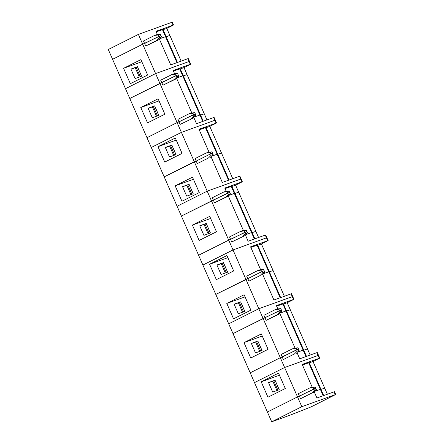 <?xml version="1.0" encoding="UTF-8"?>
<svg xmlns="http://www.w3.org/2000/svg" width="444" height="444" viewBox="0 0 444 444"><rect width="100%" height="100%" fill="white"/><g stroke="black" fill="none" stroke-linecap="round" stroke-linejoin="round"><path stroke-width="0.67" d="M163.081 29.704L166.794 28.427L173.526 24.997L155.972 31.296L157.426 34.615M173.526 24.997L172.294 22.2L171.85 22.317L138.395 34.404L142.696 44.2L112.582 59.307L108.281 49.512L138.395 34.404M166.794 28.427L169.863 35.426L166.156 36.702L169.863 35.426L181.146 61.122M156.221 31.868L162.998 29.515L166.073 36.513L165.529 36.652L176.94 62.637M162.46 29.654L165.529 36.652L159.773 38.7L166.073 36.513L177.456 62.454M160.356 34.266L158.458 34.954L154.629 35.409L156.532 34.721L160.356 34.266L160.933 35.587L142.696 44.2L155.6 73.593L189.055 61.505L155.6 73.593L159.901 83.389L129.787 98.496L112.582 59.307L142.696 44.2L144.594 43.518L145.704 46.032L156.843 40.448L159.612 37.59L161.516 36.908L158.741 39.76L145.704 46.032M154.629 35.409L143.49 40.998L144.594 43.518L159.035 36.275L159.612 37.59M158.458 34.954L159.035 36.275L160.933 35.587L161.516 36.908M159.39 39.089L170.718 64.885L187.823 58.708L189.055 61.505L189.499 61.389L189.055 61.505L190.282 64.308L173.177 70.485L174.631 73.804M139.311 77.056L135.198 67.688M125.486 88.7L155.6 73.593L125.486 88.7M123.582 68.309L130.336 83.7L147.663 75.014L140.903 59.618L123.582 68.309L141.825 61.716M137.451 66.7L130.913 69.064L135.093 78.577L141.63 76.218L137.451 66.7L141.547 76.246M140.287 76.701L136.175 67.333L130.98 69.214M136.175 67.333L137.374 66.733M156.843 40.448L158.741 39.76M137.412 66.722L141.586 76.235M180.286 68.892L183.999 67.616L190.726 64.186L188.267 58.591L187.823 58.708M190.726 64.186L190.282 64.308M183.999 67.616L187.068 74.614L183.355 75.891L187.068 74.614L204.273 113.803L200.56 115.079L204.273 113.803L206.948 119.902M173.426 71.057L180.203 68.703L183.272 75.702L182.734 75.841L199.933 115.029L194.178 117.072L199.933 115.029L202.742 121.423M179.659 68.842L182.734 75.841L176.978 77.883L183.272 75.702L200.477 114.891L199.933 115.029L200.477 114.891L203.263 121.234M177.561 73.454L175.658 74.142L171.834 74.598L173.732 73.909L177.561 73.454L178.138 74.775L159.901 83.389L177.101 122.577L195.343 113.964L194.761 112.643L192.863 113.331L189.033 113.786L177.894 119.375L179.004 121.889L193.44 114.652L192.863 113.331M171.834 74.598L160.695 80.186L162.904 85.22L174.042 79.637L176.817 76.779L178.716 76.091L175.946 78.949L162.904 85.22M175.658 74.142L176.817 76.779M156.516 116.245L152.403 106.876M229.165 191.02L227.267 191.708L223.437 192.163L225.341 191.475L229.165 191.02L229.748 192.341L211.505 200.954L181.391 216.062L177.089 206.266L129.787 98.496L176.24 75.463L178.138 74.775L178.716 76.091M140.781 107.498L147.541 122.888L164.868 114.202L158.108 98.807L140.781 107.498L159.03 100.905M211 156.654L222.322 182.451L239.877 176.157L241.103 178.954L207.204 191.159L177.089 206.266L207.204 191.159L194.306 161.766L196.204 161.078L164.191 176.873L194.306 161.766L181.402 132.373L214.857 120.291L181.402 132.373L151.287 147.48L181.402 132.373L177.101 122.577L146.986 137.684L177.101 122.577L179.004 121.889L180.109 124.409L193.146 118.137L180.109 124.409M176.595 78.277L191.83 112.992M154.656 105.888L148.118 108.253L152.292 117.765L158.835 115.407L154.656 105.888L158.752 115.434M157.492 115.89L153.38 106.521L148.185 108.403M153.38 106.521L154.579 105.922M174.042 79.637L175.946 78.949M194.761 112.643L190.937 113.098L189.033 113.786M154.612 105.911L158.791 115.423M206.088 127.672L209.801 126.401L216.528 122.971L215.301 120.169L214.857 120.291L215.301 120.169L214.075 117.371L196.52 123.671L193.795 117.466M191.247 118.826L194.017 115.967L193.44 114.652L195.343 113.964L195.921 115.279L193.146 118.137M194.017 115.967L195.921 115.279M173.715 155.433L169.602 146.065M157.986 146.681L164.741 162.077L182.068 153.391L175.308 137.995L157.986 146.681L176.229 140.093M209.801 126.401L221.473 152.991L217.76 154.268L221.473 152.991L232.75 178.688M199.228 129.842L206.005 127.484L217.677 154.079L211.383 156.26L217.138 154.218L228.543 180.203M211.222 155.156L210.645 153.835L196.204 161.078L197.308 163.597L208.447 158.014L211.222 155.156L213.12 154.468L212.543 153.152L210.645 153.835L212.543 153.152L211.966 151.831L210.062 152.52L206.238 152.975L195.099 158.564L196.204 161.078L210.645 153.835L210.062 152.52M216.528 122.971L198.979 129.271L209.035 152.181M171.856 145.077L165.318 147.441L169.497 156.954L176.035 154.595L171.856 145.077L175.952 154.623M174.692 155.078L170.585 145.71L165.384 147.591M170.585 145.71L171.778 145.11M211.966 151.831L208.136 152.286L206.238 152.975M171.817 145.099L175.991 154.612M229.065 180.02L217.677 154.079L217.138 154.218L205.467 127.622M190.92 194.622L186.807 185.253M175.186 185.87L181.946 201.265L199.273 192.574L192.513 177.184L175.186 185.87L193.434 179.282M189.061 184.266L182.523 186.63L186.702 196.143L193.24 193.784L189.061 184.266L193.157 193.812M191.897 194.267L187.784 184.898L182.589 186.78M187.784 184.898L188.983 184.299M208.447 158.014L197.308 163.597M213.12 154.468L210.351 157.326M189.022 184.288L193.196 193.8M231.89 186.458L235.603 185.181L242.335 181.751L224.781 188.051L226.24 191.37M242.335 181.751L241.103 178.954L240.659 179.071L207.204 191.159L228.71 240.143L246.947 231.529L246.37 230.208L244.466 230.897L240.642 231.352L229.504 236.935L230.608 239.455L245.049 232.212L244.466 230.897M235.603 185.181L238.678 192.18L234.965 193.456L238.678 192.18L255.877 231.368L252.164 232.645L255.877 231.368L258.558 237.468M225.03 188.622L231.807 186.269L234.882 193.268L234.338 193.401L251.543 232.589L245.787 234.637L251.543 232.589L254.351 238.989M231.269 186.408L234.338 193.401L228.582 195.449L234.882 193.268L252.081 232.456L251.543 232.589L252.081 232.456L254.867 238.8M223.437 192.163L212.299 197.747L214.513 202.786L225.652 197.203L228.427 194.344L230.325 193.656L227.55 196.514L214.513 202.786M227.267 191.708L228.427 194.344M208.119 233.81L204.012 224.442M280.774 308.586L278.876 309.274L275.047 309.729L276.945 309.041L280.774 308.586L281.352 309.906L263.114 318.52L233 333.627L215.795 294.439L181.391 216.062L227.844 193.023L229.748 192.341L230.325 193.656M192.391 225.058L199.145 240.454L216.472 231.762L209.718 216.367L192.391 225.058L210.639 218.47M262.609 274.22L273.931 300.016L291.486 293.717L292.713 296.52L258.813 308.724L228.699 323.831L258.813 308.724L245.909 279.332L247.813 278.643L215.795 294.439L245.909 279.332L233.011 249.939L266.467 237.856L233.011 249.939L202.897 265.046L233.011 249.939L228.71 240.143L198.596 255.25L228.71 240.143L230.608 239.455L231.713 241.974L244.755 235.703L231.713 241.974M228.205 195.843L243.44 230.558M206.266 223.454L199.722 225.818L203.901 235.331L210.439 232.972L206.266 223.454L210.362 233M209.102 233.455L204.989 224.087L199.789 225.968M204.989 224.087L206.183 223.487M225.652 197.203L227.55 196.514M246.37 230.208L242.541 230.664L240.642 231.352M206.221 223.476L210.395 232.983M257.698 245.238L261.411 243.967L268.137 240.537L266.911 237.734L266.467 237.856L266.911 237.734L265.679 234.937L248.129 241.236L245.404 235.031M242.851 236.391L245.626 233.533L245.049 232.212L246.947 231.529L247.53 232.845L244.755 235.703M245.626 233.533L247.53 232.845M225.324 272.999L221.212 263.631M209.59 264.247L216.35 279.642L233.677 270.951L226.917 255.555L209.59 264.247L227.839 257.659M261.411 243.967L273.082 270.557L269.369 271.833L273.082 270.557L284.36 296.248M250.838 247.408L257.614 245.049L269.286 271.639L262.987 273.826L268.742 271.778L280.153 297.769M262.831 272.721L262.249 271.401L247.813 278.643L248.918 281.163L260.056 275.58L262.831 272.721L264.729 272.033L264.152 270.718L262.249 271.401L264.152 270.718L263.57 269.397L261.671 270.085L257.842 270.54L246.709 276.124L247.813 278.643L262.249 271.401L261.671 270.085M268.137 240.537L250.583 246.836L260.645 269.747M223.465 262.643L216.927 265.001L221.106 274.52L227.644 272.161L223.465 262.643L227.561 272.189M226.301 272.644L222.189 263.275L216.994 265.151M222.189 263.275L223.388 262.676M263.57 269.397L259.746 269.852L257.842 270.54M223.426 262.665L227.6 272.172M280.675 297.58L269.286 271.639L268.742 271.778L257.07 245.188M242.529 312.188L238.417 302.819M226.795 303.435L233.555 318.831L250.877 310.14L244.122 294.744L226.795 303.435L245.044 296.847M240.67 301.831L234.127 304.19L238.306 313.708L244.844 311.349L240.67 301.831L244.766 311.377M243.506 311.832L239.394 302.464L234.193 304.34M239.394 302.464L240.587 301.865M260.056 275.58L248.918 281.163M264.729 272.033L261.954 274.892M240.626 301.853L244.805 311.361M283.5 304.023L287.213 302.747L293.939 299.317L276.39 305.616L277.844 308.935M293.939 299.317L292.713 296.52L292.269 296.636L258.813 308.724L280.314 357.709L298.557 349.095L297.98 347.774L296.076 348.462L292.252 348.917L281.113 354.501L282.218 357.02L296.653 349.778L296.076 348.462M287.213 302.747L290.282 309.746L286.569 311.022L290.282 309.746L307.487 348.934L303.774 350.211L307.487 348.934L310.162 355.034M276.64 306.188L283.416 303.835L286.485 310.828L285.947 310.966L303.152 350.155L297.397 352.203L303.152 350.155L305.955 356.554M282.872 303.968L285.947 310.966L280.192 313.014L286.485 310.828L303.69 350.016L303.152 350.155L303.69 350.016L306.477 356.366M275.047 309.729L263.908 315.312L266.123 320.352L277.256 314.768L280.031 311.91L281.934 311.222L279.159 314.08L266.123 320.352M278.876 309.274L280.031 311.91M259.729 351.376L255.616 342.008M297.236 351.099L299.134 350.41L298.557 349.095L296.653 349.778L297.236 351.099L294.461 353.957L283.322 359.54L282.218 357.02L280.314 357.709L250.2 372.816L280.314 357.709L284.615 367.504L297.519 396.897L267.405 412.004L297.519 396.897L301.82 406.693L335.72 394.488L311.172 406.859L289.954 415.207L271.706 421.8L233 333.627L279.454 310.589L281.352 309.906L281.934 311.222M243.995 342.624L250.755 358.019L268.082 349.328L261.322 333.932L243.995 342.624L262.243 336.036M279.809 313.409L295.049 348.124M257.87 341.02L251.332 343.379L255.511 352.897L262.049 350.538L257.87 341.02L261.966 350.566M260.706 351.021L256.593 341.652L251.398 343.528M256.593 341.652L257.792 341.053M277.256 314.768L279.159 314.08M297.98 347.774L294.15 348.229L292.252 348.917M257.831 341.036L262.004 350.549M309.301 362.804L313.014 361.533L319.747 358.103L318.514 355.3L284.615 367.504L254.501 382.611L284.615 367.504L318.514 355.3L317.288 352.503L299.733 358.802L297.014 352.597M283.322 359.54L294.461 353.957M299.134 350.41L296.364 353.269M276.934 390.559L272.821 381.196M261.2 381.812L267.96 397.208L285.281 388.517L278.527 373.121L261.2 381.812L279.448 375.219M313.014 361.533L324.686 388.123L320.979 389.399L324.686 388.123L327.367 394.222M302.442 364.974L309.218 362.615L320.895 389.205L314.596 391.392L320.352 389.344L323.16 395.743M314.435 390.287L316.339 389.599L315.756 388.284L313.858 388.966L314.435 390.287L311.666 393.145L300.527 398.729L299.417 396.209L297.519 396.897L315.756 388.284L315.179 386.963L313.281 387.651L309.451 388.106L298.312 393.689L299.417 396.209L313.858 388.966L313.281 387.651M319.747 358.103L302.192 364.396L312.249 387.312M275.075 380.208L268.537 382.567L272.71 392.085L279.248 389.727L275.075 380.208L279.171 389.754M277.911 390.209L273.798 380.841L268.598 382.717M273.798 380.841L274.991 380.242M315.179 386.963L311.355 387.418L309.451 388.106M275.03 380.225L279.209 389.738M335.72 394.488L334.487 391.691L316.938 397.991L314.213 391.786M300.527 398.729L311.666 393.145M271.706 421.8L301.82 406.693M323.682 395.554L320.895 389.205L320.352 389.344L308.68 362.754M316.339 389.599L313.564 392.457M173.077 25.119L171.85 22.317M216.084 123.088L213.625 117.488M239.433 176.274L241.891 181.868M267.693 240.654L265.235 235.054M291.036 293.839L293.495 299.434M319.303 358.219L316.844 352.619M335.276 394.605L334.043 391.808"/></g></svg>
